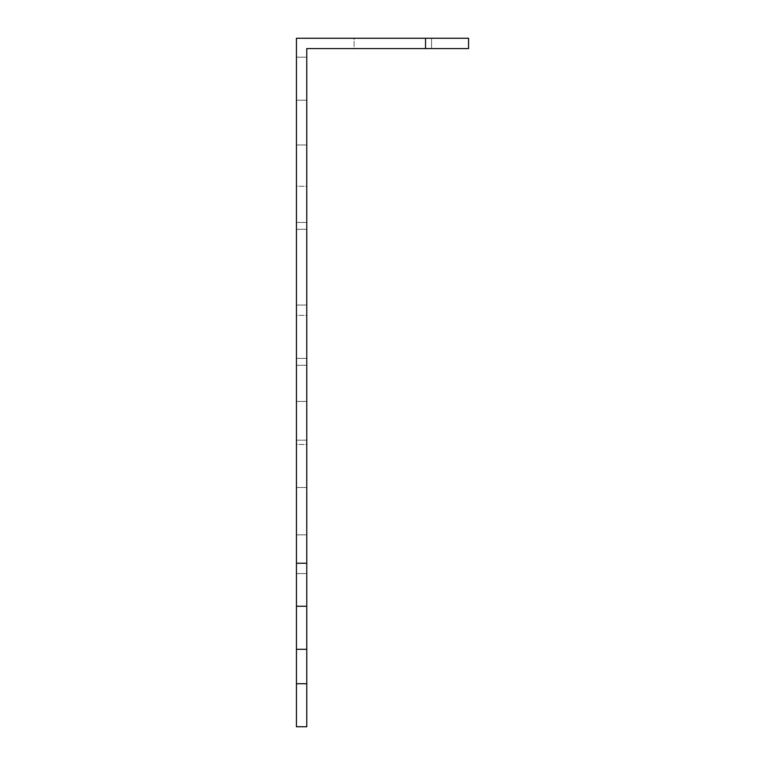 <?xml version="1.0" encoding="UTF-8"?>
<svg xmlns="http://www.w3.org/2000/svg" width="765" height="765" viewBox="0 0 765 765"><rect width="100%" height="100%" fill="white"/><g stroke="black" fill="none" stroke-linecap="round" stroke-linejoin="round"><path stroke-width="0.57" stroke-dasharray="3.83 2.87" d="M306.765 365.288L296.438 365.288L296.438 305.044L296.438 365.288L306.765 365.288L306.765 305.044L306.765 365.288L296.438 365.288L306.765 365.288M296.438 222.424L306.765 222.424L306.765 144.968L306.765 222.424L296.438 222.424L296.438 144.968L296.438 222.424L306.765 222.424L296.438 222.424M296.438 440.162L296.438 573.559L296.438 440.162L306.765 440.162L306.765 401.434L306.765 573.559L306.765 440.162L296.438 440.162M296.438 315.371L296.438 229.309L296.438 315.371L296.438 229.309L296.438 315.371L306.765 315.371L306.765 229.309L306.765 315.371L306.765 229.309L306.765 315.371L296.438 315.371M296.438 573.559L296.438 487.496L296.438 573.559L296.438 487.496L296.438 573.559L296.438 534.831L296.438 573.559L306.765 573.559L306.765 487.496L306.765 573.559L306.765 487.496L306.765 573.559L306.765 534.831L306.765 573.559L296.438 573.559M296.438 444.465L296.438 358.403L296.438 444.465L296.438 358.403L296.438 444.465L306.765 444.465L306.765 358.403L306.765 444.465L306.765 358.403L306.765 444.465L296.438 444.465M296.438 563.231L296.438 649.294L306.765 649.294L306.765 563.231L296.438 563.231L296.438 38.25L296.438 57.184L296.438 38.25L468.562 38.25L296.438 38.25L425.531 38.25L425.531 48.578L315.371 48.578L468.562 48.578L425.531 48.578L468.562 48.578L468.562 38.25L425.531 38.25L425.531 48.578L425.531 38.25M296.438 649.294L296.438 726.75L306.765 726.75L306.765 683.719L296.438 683.719M296.438 186.278L296.438 100.215L296.438 186.278L296.438 100.215L296.438 186.278L306.765 186.278L306.765 100.215L306.765 186.278L306.765 100.215L306.765 186.278L296.438 186.278M306.765 183.696L306.765 144.968L306.765 183.696M306.765 335.166L306.765 305.044L306.765 335.166M306.765 649.294L306.765 683.719M306.765 563.231L306.765 48.578L306.765 57.184L306.765 48.578L425.531 48.578M354.099 38.25L431.556 38.25L354.099 38.25L431.556 38.25L354.099 38.25L431.556 38.25L354.099 38.25L431.556 38.25L354.099 38.25L354.099 48.578L431.556 48.578L354.099 48.578L431.556 48.578L354.099 48.578L431.556 48.578L354.099 48.578L431.556 48.578L354.099 48.578L354.099 38.25M306.765 57.184L296.438 57.184L306.765 57.184M306.765 606.263L296.438 606.263M296.438 487.496L306.765 487.496L296.438 487.496M296.438 358.403L306.765 358.403L296.438 358.403M296.438 100.215L306.765 100.215L296.438 100.215M296.438 229.309L306.765 229.309L296.438 229.309M306.765 305.044L296.438 305.044L306.765 305.044M296.438 144.968L306.765 144.968L296.438 144.968M431.556 38.25L431.556 48.578L431.556 38.25M468.562 38.25L468.562 48.578L468.562 38.25M296.438 534.831L306.765 534.831L296.438 534.831M296.438 401.434L306.765 401.434L296.438 401.434"/><path stroke-width="1.15" d="M296.438 683.719L306.765 683.719L306.765 726.75L296.438 726.75L296.438 563.231L306.765 563.231L306.765 649.294L296.438 649.294M425.531 38.25L468.562 38.25L468.562 48.578L425.531 48.578L425.531 38.25L296.438 38.25L296.438 563.231M306.765 683.719L306.765 649.294M306.765 563.231L306.765 48.578L425.531 48.578M306.765 606.263L296.438 606.263"/></g></svg>

